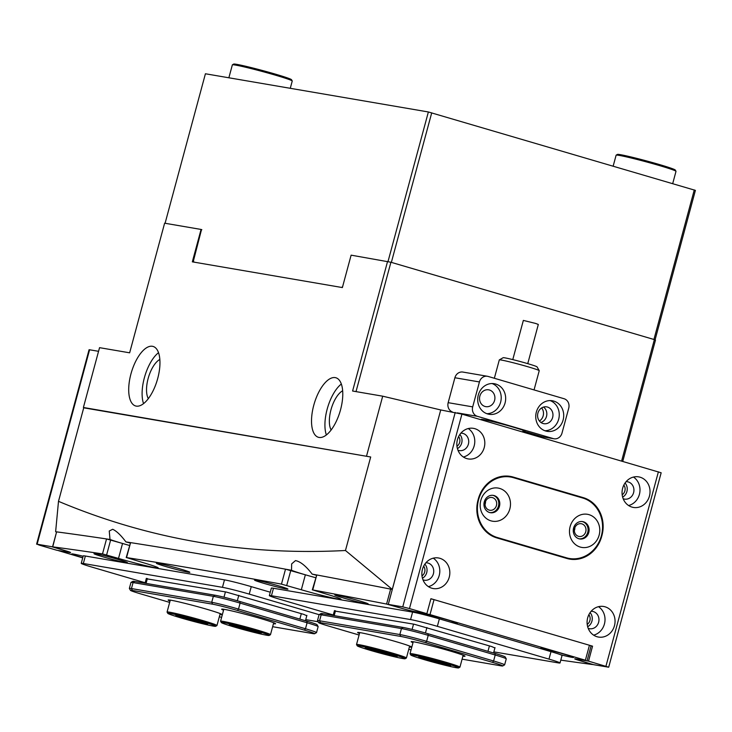 <?xml version="1.0" encoding="UTF-8"?>
<svg xmlns="http://www.w3.org/2000/svg" width="732" height="732" viewBox="0 0 732 732"><rect width="100%" height="100%" fill="white"/><g stroke="black" fill="none" stroke-linecap="round" stroke-linejoin="round"><path stroke-width="1.1" d="M313.772 405.235A31.018 13.496 106.4 0 1 335.887 377.767A31.018 13.496 106.4 0 1 340.526 409.819A31.018 13.496 106.4 0 1 318.411 437.288A31.018 13.496 106.4 0 1 313.772 405.235M326.371 434.964A31.018 13.496 106.4 0 1 327.167 409.17A31.018 13.496 106.4 0 1 341.332 384.026M157.709 378.49A31.018 13.496 -73.6 0 0 153.07 346.437A31.018 13.496 -73.6 0 0 130.955 373.906A31.018 13.496 -73.6 0 0 135.594 405.958A31.018 13.496 -73.6 0 0 157.709 378.49M158.505 352.696A31.018 13.496 -73.6 0 0 144.35 377.84A31.018 13.496 -73.6 0 0 143.554 403.634M421.989 575.874A6.46 5.81 99.7 0 0 424.688 572.031A6.46 5.81 99.7 0 0 423.645 566.184M456.96 446.255A6.46 5.81 99.7 0 0 459.659 442.412A6.46 5.81 99.7 0 0 458.625 436.565M622.182 494.768A6.46 5.81 99.7 0 0 624.872 490.925A6.46 5.81 99.7 0 0 623.838 485.069M587.201 624.387A6.46 5.81 99.7 0 0 589.901 620.544A6.46 5.81 99.7 0 0 588.867 614.697M303.67 574.3A28.429 1.299 15.1 0 1 291.51 570.283L291.656 563.887L295.49 560.602C300.422 561.545 305.985 566.056 312.18 574.126A3282.361 149.511 15.1 0 1 316.48 574.922M106.835 538.999A3282.361 149.511 15.1 0 1 110.01 539.475A28.429 1.299 -164.9 0 0 120.844 542.97M110.01 539.475L109.251 531.02L112.664 529.273C116.48 530.975 120.89 535.183 125.922 541.909A3282.361 149.511 15.1 0 1 130.323 542.595M148.322 398.666A22.225 9.672 106.4 0 1 148.139 378.49A22.225 9.672 106.4 0 1 159.832 359.449M331.138 429.995A22.225 9.672 106.4 0 1 330.965 409.819A22.225 9.672 106.4 0 1 342.649 390.778M621.614 461.014L654.371 339.602L655.488 340.069L622.767 461.352M55.632 531.707L58.496 501.329C148.88 539.356 244.534 555.744 345.467 550.501L392.306 589.425A3282.361 149.511 15.1 0 0 373.631 585.801M55.65 531.734A3282.361 149.511 15.1 0 1 73.145 534.113M286.056 569.286A3282.361 149.511 15.1 0 1 291.51 570.283M345.467 550.501L370.694 456.988L83.402 407.486L99.543 347.663L129.646 352.815L164.618 223.196L201.071 229.445L192.333 261.846L342.375 287.566L351.122 255.157L390.915 262.248L356.017 391.611M366.558 456.009L382.699 396.186L352.595 391.025L387.576 261.406M440.737 409.947L461.929 414.129L409.463 608.557L426.875 613.672L414.614 611.568A10.34 0.467 15.1 0 1 401.228 608.182L388.28 604.385L440.737 409.947L392.288 589.397M440.71 409.947L382.699 396.186M654.371 339.602L390.915 262.248M312.18 574.126A28.429 1.299 15.1 0 1 316.27 575.196M130.15 542.998A28.429 1.299 -164.9 0 0 125.922 541.909M201.84 229.674L201.071 229.445M370.694 456.988L83.722 407.815L58.496 501.329M499.343 359.888L503.14 357.71A17.577 0.796 15.1 0 1 513.324 359.741A17.577 0.796 15.1 0 1 530.938 364.609A17.577 0.796 15.1 0 1 537.041 366.86L539.228 370.648A20.679 0.942 -164.9 0 0 532.054 368.004A20.679 0.942 -164.9 0 0 511.329 362.276A20.679 0.942 -164.9 0 0 499.343 359.888A20.679 0.942 -164.9 0 0 499.306 359.924L494.356 378.261M512.775 359.604L523.353 320.415L535.632 323.443L538.322 324.45L527.754 363.639M534.049 389.918L539.237 370.694A20.679 0.942 -164.9 0 0 539.228 370.648M485.526 502.326A11.63 10.458 99.7 0 0 485.087 503.323M482.205 420.086A22.747 1.034 15.1 0 1 481.144 419.399A22.747 1.034 15.1 0 1 512.876 427.04A22.747 1.034 15.1 0 1 525.018 431.24A22.747 1.034 15.1 0 1 524.103 431.331L542.696 436.794L553.282 438.605A7.75 6.972 99.7 0 0 553.996 438.77A7.75 6.972 99.7 0 0 562.002 433.097L568.727 408.172A7.75 6.972 99.7 0 0 564.043 398.72L488.134 376.44A7.75 6.972 99.7 0 0 487.43 376.275A7.75 6.972 99.7 0 0 479.423 381.948L472.698 406.873A7.75 6.972 99.7 0 0 477.374 416.316L553.282 438.605M536.336 412.107A15.509 13.945 99.7 0 0 547.115 431.331A15.509 13.945 99.7 0 0 563.128 419.976A15.509 13.945 99.7 0 0 552.358 400.761A15.509 13.945 99.7 0 0 536.336 412.107M544.919 430.745A15.509 13.945 99.7 0 0 558.672 419.216A15.509 13.945 99.7 0 0 550.089 400.578M537.91 413.113A8.528 7.668 99.7 0 0 543.839 423.691A8.528 7.668 99.7 0 0 552.642 417.441A8.528 7.668 99.7 0 0 546.712 406.873A8.528 7.668 99.7 0 0 537.91 413.113M543.528 407.074A8.528 7.668 -80.3 0 1 546.511 416.389A8.528 7.668 -80.3 0 1 540.893 422.437M478.289 395.07A15.509 13.945 99.7 0 0 489.067 414.285A15.509 13.945 99.7 0 0 505.08 402.929A15.509 13.945 99.7 0 0 494.301 383.714A15.509 13.945 99.7 0 0 478.289 395.07M486.872 413.699A15.509 13.945 99.7 0 0 500.624 402.17A15.509 13.945 99.7 0 0 492.041 383.531M479.863 396.076A8.528 7.668 99.7 0 0 485.783 406.644A8.528 7.668 99.7 0 0 494.594 400.395A8.528 7.668 99.7 0 0 488.665 389.827A8.528 7.668 99.7 0 0 479.863 396.076M539.42 421.019A8.528 7.668 99.7 0 0 543.171 415.822A8.528 7.668 99.7 0 0 541.662 407.916M534.113 435.32L539.347 436.217A7.75 6.972 99.7 0 0 540.06 436.382A7.75 6.972 99.7 0 0 541.561 436.455M479.423 381.948L454.892 377.749L448.167 402.673L472.698 406.873M539.347 436.217L522.858 431.377M452.321 411.933A7.75 6.972 -80.3 0 1 448.167 402.673M454.892 377.749A7.75 6.972 -80.3 0 1 462.899 372.066L487.43 376.275M553.996 438.77L543.4 436.958A7.75 6.972 -80.3 0 1 542.696 436.794M524.103 431.331L523.7 430.553M560.529 654.71A17.321 0.787 -164.9 0 0 573.54 657.391A17.321 0.787 -164.9 0 0 564.299 654.198A17.321 0.787 -164.9 0 0 540.143 648.378A17.321 0.787 -164.9 0 0 540.125 648.451M103.249 556.906A17.321 0.787 -164.9 0 0 127.423 562.652A17.321 0.787 -164.9 0 0 118.181 559.458A17.321 0.787 -164.9 0 0 94.025 553.639A17.321 0.787 -164.9 0 0 103.249 556.906M344.04 598.163A17.321 0.787 -164.9 0 0 368.214 603.918A17.321 0.787 -164.9 0 0 358.973 600.725A17.321 0.787 -164.9 0 0 334.817 594.906A17.321 0.787 -164.9 0 0 344.04 598.163M83.146 556.256A17.321 0.787 -164.9 0 0 71.773 553.923A17.321 0.787 -164.9 0 0 80.996 557.18A17.321 0.787 -164.9 0 0 82.762 557.692M450.244 622.063A17.321 0.787 -164.9 0 0 457.445 623.298A17.321 0.787 -164.9 0 0 448.204 620.105A17.321 0.787 -164.9 0 0 424.038 614.285A17.321 0.787 -164.9 0 0 425.475 615.054M165.661 566.504A17.321 0.787 -164.9 0 0 189.844 572.259A17.321 0.787 -164.9 0 0 180.603 569.066A17.321 0.787 -164.9 0 0 156.438 563.247A17.321 0.787 -164.9 0 0 165.661 566.504M263.758 583.312A17.321 0.787 -164.9 0 0 287.941 589.068A17.321 0.787 -164.9 0 0 278.7 585.875A17.321 0.787 -164.9 0 0 254.535 580.055A17.321 0.787 -164.9 0 0 263.758 583.312M560.794 660.127A3256.512 148.331 -164.9 0 0 592.563 664.537L580.513 660.85A10.852 0.494 15.1 0 1 574.712 658.827A10.852 0.494 15.1 0 1 575.809 658.901L585.399 660.218L430.004 614.587L415.062 611.705A10.852 0.494 15.1 0 1 400.999 608.146L386.588 604.056A3256.512 148.331 -164.9 0 0 312.729 589.928L325.85 593.954A28.429 1.299 -164.9 0 1 341.039 599.261A28.429 1.299 -164.9 0 1 301.328 589.754L281.472 584.127A3256.512 148.331 -164.9 0 0 126.545 557.583L143.033 562.624A28.429 1.299 -164.9 0 1 158.213 567.931A28.429 1.299 -164.9 0 1 118.502 558.424L102.507 553.904A3256.512 148.331 -164.9 0 0 52.731 546.85L64.791 550.528A10.852 0.494 15.1 0 1 70.592 552.559A10.852 0.494 15.1 0 1 69.485 552.477L58.249 550.583L82.716 557.866M52.558 546.85L56.593 531.889L52.731 546.85M102.507 553.904L106.543 538.944A3256.512 148.331 -164.9 0 0 56.767 531.889M106.543 538.944L122.546 543.464A28.429 1.299 -164.9 0 0 129.482 545.45M126.215 557.564L130.58 542.622L126.545 557.583M281.472 584.127L285.507 569.176A3256.512 148.331 -164.9 0 0 130.58 542.622M285.507 569.176L305.363 574.794A28.429 1.299 -164.9 0 0 315.593 577.685M312.299 589.882L316.764 574.968L312.729 589.928M386.588 604.056L390.623 589.104A3256.512 148.331 -164.9 0 0 316.764 574.968M390.623 589.104L392.297 589.489M430.892 598.803L434.039 599.636L430.004 614.587M585.399 660.218L589.434 645.258L434.039 599.636M589.434 645.258L591.09 645.834L587.055 660.795M39.363 545.139L56.776 550.244L69.037 552.349A10.34 0.467 15.1 0 0 70.089 552.422A10.34 0.467 15.1 0 0 64.562 550.491L51.615 546.685L37.122 544.205L39.363 545.139M98.564 351.314L89.588 349.777L37.122 544.205M36.6 544.169L89.066 349.74L89.588 349.777M585.756 531.734A6.46 5.81 99.7 0 0 581.272 523.728A6.46 5.81 99.7 0 0 574.593 528.458A6.46 5.81 99.7 0 0 579.085 536.464A6.46 5.81 99.7 0 0 585.756 531.734M574.858 527.681A6.46 5.81 -80.3 0 1 574.611 529.831A6.46 5.81 -80.3 0 1 574.355 530.599M496.452 505.519A6.46 5.81 99.7 0 0 491.959 497.504A6.46 5.81 99.7 0 0 485.289 502.234A6.46 5.81 99.7 0 0 489.781 510.241A6.46 5.81 99.7 0 0 496.452 505.519M485.545 501.466A6.46 5.81 -80.3 0 1 485.307 503.607A6.46 5.81 -80.3 0 1 485.051 504.385M449.247 577.2A15.509 13.945 99.7 0 0 438.468 557.976A15.509 13.945 99.7 0 0 422.456 569.331A15.509 13.945 99.7 0 0 433.234 588.546A15.509 13.945 99.7 0 0 449.247 577.2M428.394 586.634A15.509 13.945 99.7 0 0 439.218 575.48A15.509 13.945 99.7 0 0 433.271 558.177M422.986 579.836A8.784 7.906 99.7 0 0 424.331 580.202A8.784 7.906 99.7 0 0 433.408 573.769A8.784 7.906 99.7 0 0 427.305 562.881A8.784 7.906 99.7 0 0 425.905 562.78M424.862 564.125A8.784 7.906 -80.3 0 1 426.719 572.625A8.784 7.906 -80.3 0 1 422.446 578.225M484.227 447.572A15.509 13.945 99.7 0 0 473.448 428.357A15.509 13.945 99.7 0 0 457.427 439.712A15.509 13.945 99.7 0 0 468.206 458.927A15.509 13.945 99.7 0 0 484.227 447.572M463.374 457.015A15.509 13.945 99.7 0 0 474.19 445.852A15.509 13.945 99.7 0 0 468.251 428.549M457.958 450.217A8.784 7.906 99.7 0 0 459.312 450.583A8.784 7.906 99.7 0 0 468.389 444.15A8.784 7.906 99.7 0 0 462.276 433.262A8.784 7.906 99.7 0 0 460.885 433.161M459.842 434.506A8.784 7.906 -80.3 0 1 461.7 443.006A8.784 7.906 -80.3 0 1 457.427 448.597M614.468 625.704A15.509 13.945 99.7 0 0 603.69 606.489A15.509 13.945 99.7 0 0 587.677 617.835A15.509 13.945 99.7 0 0 598.447 637.06A15.509 13.945 99.7 0 0 614.468 625.704M593.615 635.147A15.509 13.945 99.7 0 0 604.431 623.984A15.509 13.945 99.7 0 0 598.492 606.682M588.199 628.34A8.784 7.906 99.7 0 0 589.553 628.715A8.784 7.906 99.7 0 0 598.63 622.282A8.784 7.906 99.7 0 0 592.517 611.394A8.784 7.906 99.7 0 0 591.127 611.293M590.083 612.638A8.784 7.906 -80.3 0 1 591.941 621.139A8.784 7.906 -80.3 0 1 587.668 626.729M649.44 496.086A15.509 13.945 99.7 0 0 638.661 476.871A15.509 13.945 99.7 0 0 622.648 488.217A15.509 13.945 99.7 0 0 633.427 507.441A15.509 13.945 99.7 0 0 649.44 496.086M628.587 505.519A15.509 13.945 99.7 0 0 639.411 494.365A15.509 13.945 99.7 0 0 633.464 477.063M623.179 498.721A8.784 7.906 99.7 0 0 624.524 499.096A8.784 7.906 99.7 0 0 633.601 492.663A8.784 7.906 99.7 0 0 627.498 481.775A8.784 7.906 99.7 0 0 626.098 481.674M625.055 483.01A8.784 7.906 -80.3 0 1 626.912 491.52A8.784 7.906 -80.3 0 1 622.639 497.11M575.251 658.818L575.206 658.956A10.34 0.467 15.1 0 0 580.732 660.886L593.679 664.693L608.695 667.209L588.519 661.133L592.554 646.173L430.91 598.712L426.875 613.672M461.929 414.129L661.161 472.781L608.695 667.209M478.271 499.096L478.005 500.093A31.018 27.889 99.7 0 0 496.726 537.874L566.833 558.452A31.018 27.889 99.7 0 0 569.661 559.111A31.018 27.889 99.7 0 0 601.695 536.41L601.96 535.412A31.018 27.889 99.7 0 0 583.239 497.632L513.141 477.044A31.018 27.889 99.7 0 0 510.305 476.395A31.018 27.889 99.7 0 0 478.271 499.096M409.463 608.557L402.765 606.865L455.231 412.436M388.28 604.385L402.765 606.865M575.206 658.956A10.34 0.467 15.1 0 1 576.258 659.029L588.519 661.133M591.063 645.917L592.554 646.173M512.885 477.52L508.676 476.285A31.018 27.889 99.7 0 0 508.054 476.111M567.456 558.626A31.018 27.889 99.7 0 0 570.713 558.672M412.994 642.669A27.917 1.272 15.1 0 1 411.174 641.625A27.917 1.272 15.1 0 1 450.116 651.004A27.917 1.272 15.1 0 1 465.012 656.147A27.917 1.272 15.1 0 1 462.908 656.137M359.485 633.5A27.917 1.272 15.1 0 1 357.664 632.448A27.917 1.272 15.1 0 1 396.607 641.836A27.917 1.272 15.1 0 1 411.503 646.978A27.917 1.272 15.1 0 1 409.398 646.969M462.084 659.166L500.798 665.8A19.123 0.869 -164.9 0 0 502.71 665.964A19.123 0.869 -164.9 0 0 492.526 662.369L425.539 642.696A19.123 0.869 -164.9 0 0 400.77 636.437L320.506 622.685A19.123 0.869 -164.9 0 0 318.576 622.593L317.478 620.699A20.679 0.942 15.1 0 1 317.468 620.654L319.088 614.67L321.019 613.544A19.123 0.869 15.1 0 1 322.931 613.709L403.195 627.461A19.123 0.869 15.1 0 1 427.964 633.729L494.942 653.392A19.123 0.869 15.1 0 1 505.153 656.915L506.242 658.818A20.679 0.942 -164.9 0 0 495.207 655.003L428.229 635.339A20.679 0.942 -164.9 0 0 401.447 628.568L321.183 614.807A20.679 0.942 -164.9 0 0 319.115 614.633A20.679 0.942 -164.9 0 0 319.088 614.67L249.237 594.11L251.259 586.634L270.264 592.215M317.468 620.654A20.679 0.942 15.1 0 1 319.573 620.791L399.837 634.543A20.679 0.942 15.1 0 1 426.619 641.323L493.597 660.987A20.679 0.942 15.1 0 1 504.641 664.839A20.679 0.942 15.1 0 1 504.604 664.876L502.71 665.964M504.641 664.839L506.251 658.864A20.679 0.942 -164.9 0 0 506.242 658.818M318.576 622.593A19.123 0.869 -164.9 0 0 328.778 626.116L359.083 635.019M408.749 649.348A19.123 0.869 -164.9 0 0 411.036 649.924M170.034 601.036A27.917 1.272 15.1 0 1 168.214 599.984A27.917 1.272 15.1 0 1 207.156 609.372A27.917 1.272 15.1 0 1 222.052 614.514A27.917 1.272 15.1 0 1 219.948 614.505M223.544 610.204A27.917 1.272 15.1 0 1 221.714 609.152A27.917 1.272 15.1 0 1 260.665 618.54A27.917 1.272 15.1 0 1 275.561 623.682A27.917 1.272 15.1 0 1 273.448 623.673M131.001 582.398L132.904 581.309A19.123 0.869 15.1 0 1 134.816 581.473L215.08 595.226A19.123 0.869 15.1 0 1 239.849 601.494L306.827 621.157A19.123 0.869 15.1 0 1 317.038 624.68L318.127 626.574A20.679 0.942 -164.9 0 0 307.092 622.767L240.114 603.104A20.679 0.942 -164.9 0 0 213.341 596.324L133.078 582.571A20.679 0.942 -164.9 0 0 131.001 582.398A20.679 0.942 -164.9 0 0 130.973 582.434L129.363 588.418A20.679 0.942 15.1 0 1 131.458 588.555L211.722 602.308A20.679 0.942 15.1 0 1 238.504 609.079L305.482 628.751A20.679 0.942 15.1 0 1 316.526 632.604A20.679 0.942 15.1 0 1 316.498 632.64L314.595 633.729A19.123 0.869 -164.9 0 0 304.411 630.133L237.433 610.461A19.123 0.869 -164.9 0 0 212.655 604.202L132.391 590.449A19.123 0.869 -164.9 0 0 130.461 590.358A19.123 0.869 -164.9 0 0 140.672 593.881L169.668 602.399M316.526 632.604L318.136 626.629A20.679 0.942 -164.9 0 0 318.127 626.574M130.461 590.358L129.372 588.464A20.679 0.942 15.1 0 1 129.363 588.418M219.335 616.774A19.123 0.869 -164.9 0 0 221.613 617.36M272.633 626.702L312.683 633.564A19.123 0.869 -164.9 0 0 314.595 633.729M145.174 582.745L92.278 567.208A20.679 0.942 15.1 0 1 81.234 563.356L83.256 555.881A20.679 0.942 15.1 0 1 85.351 556.018L224.477 579.863A20.679 0.942 15.1 0 1 251.259 586.634M81.234 563.356A20.679 0.942 15.1 0 1 83.338 563.494L222.455 587.338A20.679 0.942 15.1 0 1 249.237 594.11M318.081 621.743L305.747 619.629M306.79 615.768L303.762 614.368L226.069 591.996L146.254 578.747M333.289 614.981L280.393 599.453A20.679 0.942 15.1 0 1 269.349 595.592L271.362 588.116A20.679 0.942 15.1 0 1 273.466 588.254L412.592 612.098A20.679 0.942 15.1 0 1 439.365 618.869L551.004 651.645A20.679 0.942 15.1 0 1 562.048 655.506L560.026 662.982A20.679 0.942 15.1 0 1 557.93 662.835L493.862 651.864M269.349 595.592A20.679 0.942 15.1 0 1 271.453 595.729L410.57 619.574A20.679 0.942 15.1 0 1 437.352 626.345L548.982 659.12A20.679 0.942 15.1 0 1 560.026 662.982M494.905 648.003L491.877 646.612L414.184 624.231L334.368 610.982M509.847 508.905A16.799 15.107 99.7 0 0 499.7 488.436A16.799 15.107 99.7 0 0 480.814 500.377A16.799 15.107 99.7 0 0 490.962 520.845A16.799 15.107 99.7 0 0 509.847 508.905M499.462 506.279A8.784 7.906 99.7 0 0 493.359 495.39A8.784 7.906 99.7 0 0 484.282 501.823A8.784 7.906 99.7 0 0 490.394 512.711A8.784 7.906 99.7 0 0 499.462 506.279M489.891 512.601A8.784 7.906 99.7 0 0 498.465 506.105A8.784 7.906 99.7 0 0 492.856 495.317M599.151 535.119A16.799 15.107 99.7 0 0 589.013 514.66A16.799 15.107 99.7 0 0 570.127 526.601A16.799 15.107 99.7 0 0 580.266 547.069A16.799 15.107 99.7 0 0 599.151 535.119M588.775 532.503A8.784 7.906 99.7 0 0 582.663 521.605A8.784 7.906 99.7 0 0 573.586 528.037A8.784 7.906 99.7 0 0 579.698 538.935A8.784 7.906 99.7 0 0 588.775 532.503M579.195 538.825A8.784 7.906 99.7 0 0 587.769 532.329A8.784 7.906 99.7 0 0 582.16 521.541M601.384 535.778A31.018 27.889 99.7 0 0 582.663 497.998L513.452 477.676A31.018 27.889 99.7 0 0 510.616 477.026A31.018 27.889 99.7 0 0 478.197 501.292A31.018 27.889 99.7 0 0 497.303 537.508L566.522 557.821A31.018 27.889 99.7 0 0 569.35 558.479A31.018 27.889 99.7 0 0 601.384 535.778M562.624 557.217A31.018 27.889 99.7 0 0 564.894 557.72L569.35 558.479M510.616 477.026L506.16 476.257A31.018 27.889 99.7 0 0 504.796 476.065M362.605 647.966A24.815 1.135 -164.9 0 0 388.555 655.332A24.815 1.135 -164.9 0 0 405.116 658.745A24.815 1.135 -164.9 0 0 399.8 656.503A24.815 1.135 -164.9 0 0 372.817 648.881A24.815 1.135 -164.9 0 0 357.262 645.825A24.815 1.135 -164.9 0 0 362.605 647.966M357.262 645.825L356.53 644.563A25.849 1.18 15.1 0 1 356.521 644.508A25.849 1.18 15.1 0 1 373.274 647.884A25.849 1.18 15.1 0 1 400.852 655.689A25.849 1.18 15.1 0 1 406.425 657.967A25.849 1.18 15.1 0 1 406.388 658.013L405.116 658.745M368.8 649.394A16.543 0.75 15.1 0 1 365.259 647.902A16.543 0.75 15.1 0 1 376.303 650.172A16.543 0.75 15.1 0 1 393.606 655.085A16.543 0.75 15.1 0 1 397.165 656.503A16.543 0.75 15.1 0 1 386.798 654.472A16.543 0.75 15.1 0 1 368.8 649.394M370.429 648.762A15.509 0.705 -164.9 0 0 392.27 654.655M424.45 659.697A24.815 1.135 -164.9 0 0 458.625 667.913A24.815 1.135 -164.9 0 0 444.974 663.11A24.815 1.135 -164.9 0 0 410.771 655.003A24.815 1.135 -164.9 0 0 424.45 659.697M410.771 655.003L410.039 653.731A25.849 1.18 15.1 0 1 410.03 653.676A25.849 1.18 15.1 0 1 445.669 662.186A25.849 1.18 15.1 0 1 459.934 667.145A25.849 1.18 15.1 0 1 459.897 667.191L458.625 667.913M427.872 660.264A16.543 0.75 15.1 0 1 418.768 657.071A16.543 0.75 15.1 0 1 441.552 662.542A16.543 0.75 15.1 0 1 450.674 665.681A16.543 0.75 15.1 0 1 427.872 660.264M423.929 657.931A15.509 0.705 -164.9 0 0 428.568 659.34A15.509 0.705 -164.9 0 0 445.779 663.823M227.039 624.799A24.815 1.135 -164.9 0 0 252.897 632.1A24.815 1.135 -164.9 0 0 269.175 635.449A24.815 1.135 -164.9 0 0 263.483 633.088A24.815 1.135 -164.9 0 0 236.601 625.512A24.815 1.135 -164.9 0 0 221.32 622.529A24.815 1.135 -164.9 0 0 227.039 624.799M221.32 622.529L220.588 621.267A25.849 1.18 15.1 0 1 220.579 621.212A25.849 1.18 15.1 0 1 237.04 624.515A25.849 1.18 15.1 0 1 264.508 632.265A25.849 1.18 15.1 0 1 270.483 634.671A25.849 1.18 15.1 0 1 270.447 634.717L269.175 635.449M233.115 626.18A16.543 0.75 15.1 0 1 229.317 624.606A16.543 0.75 15.1 0 1 240.169 626.83A16.543 0.75 15.1 0 1 257.408 631.707A16.543 0.75 15.1 0 1 261.223 633.207A16.543 0.75 15.1 0 1 251.039 631.222A16.543 0.75 15.1 0 1 233.115 626.18M234.478 625.467A15.509 0.705 -164.9 0 0 256.328 631.359M167.811 613.361L167.811 613.361A24.815 1.135 -164.9 0 0 191.455 620.864A24.815 1.135 -164.9 0 0 215.666 626.281A24.815 1.135 -164.9 0 0 215.702 626.18A24.815 1.135 -164.9 0 0 191.006 618.403A24.815 1.135 -164.9 0 0 167.811 613.361L167.079 612.098A25.849 1.18 15.1 0 1 167.07 612.043A25.849 1.18 15.1 0 1 191.784 617.488A25.849 1.18 15.1 0 1 216.965 625.448A25.849 1.18 15.1 0 1 216.974 625.503A25.849 1.18 15.1 0 1 216.937 625.549L215.666 626.281M175.79 615.493A16.543 0.75 15.1 0 1 175.808 615.429A16.543 0.75 15.1 0 1 191.949 619.043A16.543 0.75 15.1 0 1 207.714 624.039A16.543 0.75 15.1 0 1 207.714 624.048A16.543 0.75 15.1 0 1 192.251 620.681A16.543 0.75 15.1 0 1 175.79 615.493M180.969 616.289A15.509 0.705 -164.9 0 0 202.819 622.191M165.084 223.278L205.418 73.767L428.376 111.969L695.4 190.375L655.058 339.886M431.724 112.82L391.364 262.385L653.923 339.474L694.284 189.908M201.52 229.574L193.513 260.546L193.77 262.093M341.853 287.475L342.686 286.404M388.024 261.516L428.376 111.969M232.401 64.809L233.664 64.087A29.985 1.363 15.1 0 1 235.759 64.196A29.985 1.363 15.1 0 1 267.656 71.928A29.985 1.363 15.1 0 1 291.501 79.687L292.224 80.959A31.018 1.409 -164.9 0 0 267.564 72.925A31.018 1.409 -164.9 0 0 234.569 64.928A31.018 1.409 -164.9 0 0 232.401 64.809A31.018 1.409 -164.9 0 0 232.355 64.864L228.869 77.784M290.275 88.307L292.242 81.023A31.018 1.409 -164.9 0 0 292.224 80.959M616.161 155.138L617.424 154.415A29.985 1.363 15.1 0 1 620.132 154.626A29.985 1.363 15.1 0 1 652.166 162.467A29.985 1.363 15.1 0 1 675.261 170.016L675.984 171.288A31.018 1.409 -164.9 0 0 652.102 163.465A31.018 1.409 -164.9 0 0 618.961 155.358A31.018 1.409 -164.9 0 0 616.161 155.138A31.018 1.409 -164.9 0 0 616.115 155.193L613.169 166.1M672.708 183.576L676.002 171.352A31.018 1.409 -164.9 0 0 675.984 171.288M477.374 416.316L457.216 412.866M122.546 543.464L118.502 558.424M110.651 539.978L106.616 554.929M305.363 574.794L301.328 589.754M290.76 570.512L286.724 585.463M605.94 666.248L658.397 471.811M508.676 476.285L513.141 477.044M578.838 496.882L583.239 497.632M601.503 535.33L601.96 535.412M601.228 536.327L601.695 536.41M335.494 610.744L334.176 615.639M413.534 624.122L412.098 629.438M426.912 627.534L425.438 632.997M489.424 645.889L487.96 651.343M400.77 636.437L399.837 634.543L401.447 628.568L403.195 627.461M425.539 642.696L426.619 641.323L428.229 635.339L427.964 633.729M320.506 622.685L319.573 620.791L321.183 614.807L322.931 613.709M492.526 662.369L493.597 660.987L495.207 655.003L494.942 653.392M301.319 613.654L299.846 619.107M147.388 578.509L146.061 583.395M225.419 591.886L223.983 597.202M238.797 595.299L237.324 600.762M304.411 630.133L305.482 628.751L307.092 622.767L306.827 621.157M237.433 610.461L238.504 609.079L240.114 603.104L239.849 601.494M212.655 604.202L211.722 602.308L213.341 596.324L215.08 595.226M132.391 590.449L131.458 588.555L133.078 582.571L134.816 581.473M222.455 587.338L224.477 579.863M83.338 563.494L85.351 556.018M548.982 659.12L551.004 651.645M437.352 626.345L439.365 618.869M410.57 619.574L412.592 612.098M271.453 595.729L273.466 588.254M566.522 557.821L562.121 557.07M497.303 537.508L494.155 536.968M483.01 420.314L483.221 419.555M522.703 431.972L523.142 430.334M540.06 436.382L534.47 435.43M334.478 610.57L333.161 615.456M495.015 647.591L493.56 652.981M306.9 615.356L305.445 620.745M146.363 578.335L145.046 583.221M409.646 646.045L406.425 657.967M359.741 632.576L356.521 644.508M463.155 655.213L459.934 667.145M413.251 641.744L410.03 653.676M273.704 622.749L270.483 634.671M223.8 609.28L220.579 621.212M220.195 613.572L216.974 625.503M170.291 600.112L167.07 612.043"/></g></svg>
